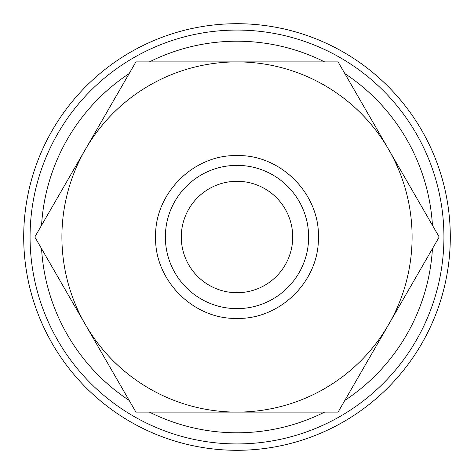 <?xml version="1.0" encoding="UTF-8"?>
<svg xmlns="http://www.w3.org/2000/svg" width="474" height="474" viewBox="0 0 474 474"><rect width="100%" height="100%" fill="white"/><g stroke="black" fill="none" stroke-linecap="round" stroke-linejoin="round"><path stroke-width="0.71" d="M443.931 237A206.931 206.931 0 0 0 237 30.069A206.931 206.931 0 0 0 30.069 237A206.931 206.931 0 0 0 237 443.931A206.931 206.931 0 0 0 443.931 237M432.442 225.322A195.792 195.792 0 0 0 344.835 73.583M324.607 61.904A195.792 195.792 0 0 0 149.393 61.904M129.165 73.583A195.792 195.792 0 0 0 41.558 225.322M450.3 237A213.3 213.3 0 0 0 237 23.7A213.3 213.3 0 0 0 23.7 237A213.3 213.3 0 0 0 237 450.3A213.3 213.3 0 0 0 450.3 237M308.633 237A71.633 71.633 0 0 0 237 165.367A71.633 71.633 0 0 0 165.367 237A71.633 71.633 0 0 0 237 308.633A71.633 71.633 0 0 0 308.633 237M439.185 237L388.639 149.452A175.096 175.096 0 0 0 61.904 237A175.096 175.096 0 0 0 388.639 324.548A175.096 175.096 0 0 0 388.639 149.452L338.092 61.904L135.908 61.904L34.815 237L135.908 412.096L338.092 412.096L439.185 237M181.287 237A55.713 55.713 0 0 1 237 181.287A55.713 55.713 0 0 1 292.713 237A55.713 55.713 0 0 1 237 292.713A55.713 55.713 0 0 1 181.287 237M41.558 248.678A195.792 195.792 0 0 0 129.165 400.417M149.393 412.096A195.792 195.792 0 0 0 324.607 412.096M344.835 400.417A195.792 195.792 0 0 0 432.442 248.678M237 318.409C280.033 319.494 318.806 281.325 318.398 238.28C320.246 194.334 280.969 154.429 237 155.591C193.499 154.471 154.471 193.499 155.591 237C154.471 280.501 193.499 319.529 237 318.409"/></g></svg>
